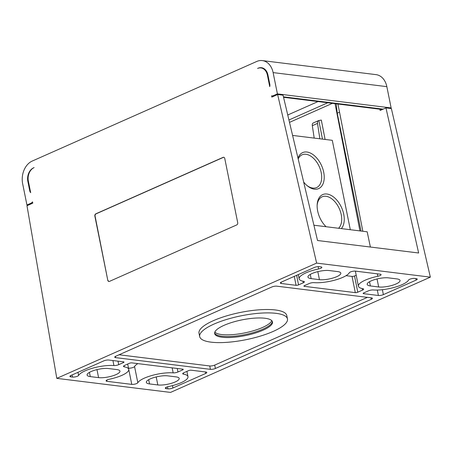 <?xml version="1.0" encoding="UTF-8"?>
<svg xmlns="http://www.w3.org/2000/svg" width="453" height="453" viewBox="0 0 453 453"><rect width="100%" height="100%" fill="white"/><g stroke="black" fill="none" stroke-linecap="round" stroke-linejoin="round"><path stroke-width="0.68" d="M32.792 203.142L32.542 201.879A5.374 4.003 97 0 1 30.838 203.272L26.942 204.999L22.65 183.714A17.91 13.352 97 0 1 32.237 161.058L256.721 61.472A17.91 13.352 97 0 1 262.321 60.589A17.91 13.352 97 0 1 273.119 72.599L277.412 93.884L273.51 95.611A5.374 4.003 97 0 1 271.834 95.877A5.374 4.003 97 0 1 271.574 95.832L271.828 97.095L277.638 94.518L316.624 263.097L56.801 378.363L26.982 205.719L32.792 203.142M258.074 68.256A10.747 8.012 97 0 1 260.922 67.927A10.747 8.012 97 0 1 267.4 75.136L269.716 86.619A3.584 2.673 -83 0 0 269.829 84.366L267.921 74.904A10.747 8.012 -83 0 0 261.443 67.701A10.747 8.012 -83 0 0 258.068 68.233L257.564 68.46M107.791 280.288L94.853 216.098A1.789 1.336 -83 0 1 95.809 213.833L223.119 157.35A1.789 1.336 -83 0 1 223.68 157.265A1.789 1.336 -83 0 1 224.762 158.465L237.706 222.655A1.789 1.336 -83 0 1 236.743 224.92L109.433 281.398A1.789 1.336 -83 0 1 108.873 281.489A1.789 1.336 -83 0 1 107.791 280.288L95.085 216.126A1.789 1.336 97 0 1 96.047 213.861L223.357 157.378A1.789 1.336 97 0 1 223.799 157.282M34.117 167.587L33.607 167.82A10.747 8.012 -83 0 0 27.843 181.393L29.756 190.872A3.584 2.673 -83 0 0 30.679 192.667L28.363 181.177A10.747 8.012 97 0 1 33.618 167.831M262.321 60.589L376.047 74.637A17.91 13.352 -83 0 1 386.845 86.648L391.137 107.933L390.067 108.403M316.624 263.097L430.35 277.145L170.526 392.411L56.801 378.363M430.35 277.145L391.369 108.567L385.956 107.899L418.64 252.995L317.53 240.509L283.051 95.187L277.638 94.518M283.555 97.304L380.905 109.332A5.374 4.003 97 0 1 380.582 109.309A5.374 4.003 97 0 1 380.327 109.269L379.903 109.213L380.146 110.475L385.956 107.899M337.938 104.026L362.836 231.262M370.384 247.038L367.179 231.8L313.901 225.22M339.535 112.174L337.242 113.193L336.16 103.805M361.007 231.036L337.242 113.193M319.852 138.794L317.513 123.392A3.584 2.18 -113.9 0 1 318.47 120.651A3.584 2.18 -113.9 0 1 318.838 120.549L321.313 120.068L325.107 139.445M318.47 120.651L313.272 122.956A3.584 2.18 66.1 0 0 312.315 125.696L314.201 138.097M388.566 277.876A12.537 3.414 168.6 0 0 374.71 279.592A12.537 3.414 168.6 0 0 367.179 284.388A12.537 3.414 168.6 0 0 370.378 285.945L378.668 286.97A12.537 3.414 168.6 0 0 392.525 285.254A12.537 3.414 168.6 0 0 400.05 280.458A12.537 3.414 168.6 0 0 396.856 278.901L388.566 277.876M319.439 279.654A12.537 3.414 168.6 0 0 333.289 277.938A12.537 3.414 168.6 0 0 340.82 273.142A12.537 3.414 168.6 0 0 337.627 271.585L329.331 270.56A12.537 3.414 168.6 0 0 315.481 272.276A12.537 3.414 168.6 0 0 307.949 277.072A12.537 3.414 168.6 0 0 311.143 278.629L319.439 279.654L317.819 271.636M167.718 375.854A12.537 3.414 168.6 0 0 153.861 377.57A12.537 3.414 168.6 0 0 146.336 382.366A12.537 3.414 168.6 0 0 149.53 383.923L157.82 384.948A12.537 3.414 168.6 0 0 171.676 383.232A12.537 3.414 168.6 0 0 179.201 378.436A12.537 3.414 168.6 0 0 176.007 376.879L167.718 375.854M98.59 377.632A12.537 3.414 168.6 0 0 112.44 375.916A12.537 3.414 168.6 0 0 119.971 371.12A12.537 3.414 168.6 0 0 116.778 369.563L108.482 368.538A12.537 3.414 168.6 0 0 94.632 370.254A12.537 3.414 168.6 0 0 87.101 375.05A12.537 3.414 168.6 0 0 90.294 376.607L98.59 377.632L96.97 369.614M304.484 285.617A1.789 0.487 168.6 0 0 303.912 286.115A1.789 0.487 168.6 0 0 304.365 286.341L355.305 292.632A1.789 0.487 168.6 0 0 357.791 292.202L362.513 290.107A3.584 0.974 168.6 0 0 363.657 289.105A3.584 0.974 168.6 0 0 362.904 288.686A21.489 5.849 -11.4 0 1 358.402 286.16A21.489 5.849 -11.4 0 1 377.83 276.279A3.584 0.974 168.6 0 0 381.069 274.631A3.584 0.974 168.6 0 0 380.152 274.184L355.39 271.126A3.584 0.974 168.6 0 0 351.8 271.511A3.584 0.974 168.6 0 0 349.325 272.757A21.489 5.849 -11.4 0 1 335.175 280.039A21.489 5.849 -11.4 0 1 313.997 282.644A3.584 0.974 168.6 0 0 309.206 283.521L304.484 285.617M363.714 292.932A1.789 0.487 168.6 0 0 363.142 293.431A1.789 0.487 168.6 0 0 363.6 293.657L378.408 295.486A3.584 0.974 168.6 0 0 383.374 294.626L416.114 280.101A3.584 0.974 168.6 0 0 417.253 279.099A3.584 0.974 168.6 0 0 416.341 278.657L414.62 278.442A3.584 0.974 168.6 0 0 411.035 278.827A3.584 0.974 168.6 0 0 408.555 280.073A21.489 5.849 -11.4 0 1 394.41 287.355A21.489 5.849 -11.4 0 1 373.227 289.96A3.584 0.974 168.6 0 0 368.436 290.837L363.714 292.932M296.075 285.316A1.789 0.487 168.6 0 0 298.561 284.886L303.284 282.791A3.584 0.974 168.6 0 0 304.422 281.789A3.584 0.974 168.6 0 0 303.674 281.37A21.489 5.849 -11.4 0 1 299.173 278.844A21.489 5.849 -11.4 0 1 318.595 268.963A3.584 0.974 168.6 0 0 321.834 267.315A3.584 0.974 168.6 0 0 320.922 266.868L319.201 266.658A3.584 0.974 168.6 0 0 314.235 267.519L281.494 282.038A3.584 0.974 168.6 0 0 280.356 283.04A3.584 0.974 168.6 0 0 281.268 283.487L296.075 285.316L294.274 276.37M183.873 372.717A3.584 0.974 168.6 0 0 182.729 373.719A3.584 0.974 168.6 0 0 183.482 374.138A21.489 5.849 -11.4 0 1 187.978 376.664A21.489 5.849 -11.4 0 1 168.556 386.545A3.584 0.974 168.6 0 0 165.317 388.193A3.584 0.974 168.6 0 0 166.228 388.64L167.95 388.85A3.584 0.974 168.6 0 0 172.921 387.989L205.656 373.47A3.584 0.974 168.6 0 0 206.8 372.468A3.584 0.974 168.6 0 0 205.889 372.021L191.075 370.192A1.789 0.487 168.6 0 0 188.595 370.622L183.873 372.717M182.672 369.891A1.789 0.487 168.6 0 0 183.244 369.393A1.789 0.487 168.6 0 0 182.786 369.167L131.846 362.876A1.789 0.487 168.6 0 0 129.36 363.306L124.637 365.401A3.584 0.974 168.6 0 0 123.499 366.403A3.584 0.974 168.6 0 0 124.247 366.822A21.489 5.849 -11.4 0 1 128.748 369.348A21.489 5.849 -11.4 0 1 109.326 379.229A3.584 0.974 168.6 0 0 106.087 380.877A3.584 0.974 168.6 0 0 106.999 381.324L131.766 384.382A3.584 0.974 168.6 0 0 135.351 383.997A3.584 0.974 168.6 0 0 137.831 382.751A21.489 5.849 -11.4 0 1 151.976 375.469A21.489 5.849 -11.4 0 1 173.154 372.864A3.584 0.974 168.6 0 0 177.95 371.987L182.672 369.891L182.519 369.138M72.531 377.066A3.584 0.974 168.6 0 0 76.115 376.681A3.584 0.974 168.6 0 0 78.596 375.435A21.489 5.849 -11.4 0 1 92.746 368.153A21.489 5.849 -11.4 0 1 113.924 365.548A3.584 0.974 168.6 0 0 118.714 364.671L123.437 362.576A1.789 0.487 168.6 0 0 124.009 362.072A1.789 0.487 168.6 0 0 123.556 361.851L108.743 360.022A3.584 0.974 168.6 0 0 103.777 360.882L71.042 375.407A3.584 0.974 168.6 0 0 69.898 376.409A3.584 0.974 168.6 0 0 70.81 376.851L72.531 377.066L72.101 374.937M210.419 369.342A3.584 0.974 168.6 0 0 215.385 368.482L371.279 299.32A3.584 0.974 168.6 0 0 372.417 298.317A3.584 0.974 168.6 0 0 371.505 297.876L276.738 286.166A3.584 0.974 168.6 0 0 271.766 287.026L115.877 356.188A3.584 0.974 168.6 0 0 114.734 357.19A3.584 0.974 168.6 0 0 115.645 357.632L210.419 369.342L209.733 365.962A3.584 0.974 -11.4 0 0 214.705 365.101L367.389 297.366M359.942 230.905L335.044 103.669M350.311 229.716L332.287 140.328L292.598 135.424M297.995 158.171A19.7 11.988 -113.9 0 1 311.234 153.482A19.7 11.988 -113.9 0 1 323.702 172.214A19.7 11.988 -113.9 0 1 307.4 185.889A19.7 11.988 -113.9 0 1 303.663 182.055M326.098 226.726A19.7 11.988 -113.9 0 1 317.661 210.996A19.7 11.988 -113.9 0 1 317.162 204.773A19.7 11.988 -113.9 0 1 329.252 194.58A19.7 11.988 -113.9 0 1 343.719 214.218A19.7 11.988 -113.9 0 1 341.358 228.612M298.193 159.003A17.91 10.895 -113.9 0 1 302.106 154.807A17.91 10.895 -113.9 0 1 321.217 172.644A17.91 10.895 -113.9 0 1 316.63 187.548A17.91 10.895 -113.9 0 1 306.891 185.464M317.14 205.436A17.91 10.895 -113.9 0 1 322.128 196.812A17.91 10.895 -113.9 0 1 341.239 214.648A17.91 10.895 -113.9 0 1 338.578 228.267M346.052 275.673L352.038 276.415A1.789 0.487 -11.4 0 0 354.523 275.985L356.205 275.237M137.831 363.617A21.489 5.849 168.6 0 0 134.558 366.534A3.584 0.974 -11.4 0 1 132.089 367.779A3.584 0.974 -11.4 0 1 128.51 368.164M119.082 354.761L209.733 365.962M287.462 318.906L286.783 315.526A44.773 12.186 168.6 0 0 275.373 309.965A44.773 12.186 168.6 0 0 225.894 316.092A44.773 12.186 168.6 0 0 199.009 333.227L199.688 336.602A44.773 12.186 -11.4 0 1 226.579 319.473A44.773 12.186 -11.4 0 1 276.053 313.346A44.773 12.186 -11.4 0 1 287.462 318.906A44.773 12.186 -11.4 0 1 260.577 336.035A44.773 12.186 -11.4 0 1 211.098 342.162A44.773 12.186 -11.4 0 1 199.688 336.602M222.163 337.253A29.519 8.035 168.6 0 0 254.784 333.215A29.519 8.035 168.6 0 0 272.508 321.919A29.519 8.035 168.6 0 0 264.988 318.255A29.519 8.035 168.6 0 0 232.372 322.293A29.519 8.035 168.6 0 0 214.643 333.589A29.519 8.035 168.6 0 0 222.163 337.253M272.349 321.426A29.519 8.035 -11.4 0 1 262.899 329.15A29.519 8.035 -11.4 0 1 221.959 336.239A29.519 8.035 -11.4 0 1 214.603 333.068M214.835 332.066L216.041 333.051A29.519 8.035 168.6 0 0 221.619 334.552A29.519 8.035 168.6 0 0 262.559 327.462A29.519 8.035 168.6 0 0 271.013 321.97L271.743 320.588M287.751 115L318.029 101.563M277.412 93.884L391.137 107.933M26.942 204.999L28.239 205.158M108.992 281.494A1.789 1.336 97 0 1 108.029 280.316M32.135 203.431L30.838 203.272M29.756 190.872L30.334 190.94M28.426 181.477L27.848 181.404M273.51 95.611L274.812 95.77M283.442 96.84L383.125 109.15M267.983 75.204L267.4 75.136M318.838 120.549L322.474 139.116M317.513 123.392L312.315 125.696M148.675 379.693L149.53 383.923M157.82 384.948L156.206 376.93M89.445 372.377L90.294 376.607M369.523 281.715L370.378 285.945M378.668 286.97L377.055 278.952M310.294 274.399L311.143 278.629M304.246 285.735L304.365 286.341M377.83 276.279L377.338 273.839M362.513 290.107L362.202 288.55M354.523 275.985L357.791 292.202M355.305 292.632L352.038 276.415M363.476 293.051L363.6 293.657M416.114 280.101L415.809 278.589M382.383 289.699L383.374 294.626M378.408 295.486L377.315 290.056M296.63 275.328L298.561 284.886M281.024 282.276L281.268 283.487M318.595 268.963L318.125 266.63M303.284 282.791L302.966 281.234M183.482 374.138L183.255 373.04M205.656 373.47L205.351 371.958M172.446 385.633L172.921 387.989M167.95 388.85L167.536 386.8M165.985 387.428L166.228 388.64M177.242 368.482L177.95 371.987M173.154 372.864L172.146 367.853M137.831 382.751L134.558 366.534M131.766 384.382L128.777 369.563M106.755 380.112L106.999 381.324M124.247 366.822L124.026 365.724M78.596 375.435L77.973 372.332M70.566 375.645L70.81 376.851M123.437 362.576L123.284 361.817M118.007 361.166L118.714 364.671M113.924 365.548L112.916 360.537M214.705 365.101L215.385 368.482M115.402 356.426L115.645 357.632M371.279 299.32L370.973 297.808M288.935 119.994L327.762 102.769M386.845 86.648L273.119 72.599M271.834 95.877L273.98 96.144M380.582 109.309L382.298 109.524M355.373 271.126L358.402 286.16M298.312 274.58L299.173 278.844M186.913 371.369L187.978 376.664M127.678 364.053L128.748 369.348M260.922 67.927L263.25 68.216M332.4 103.341L289.501 122.372"/></g></svg>
